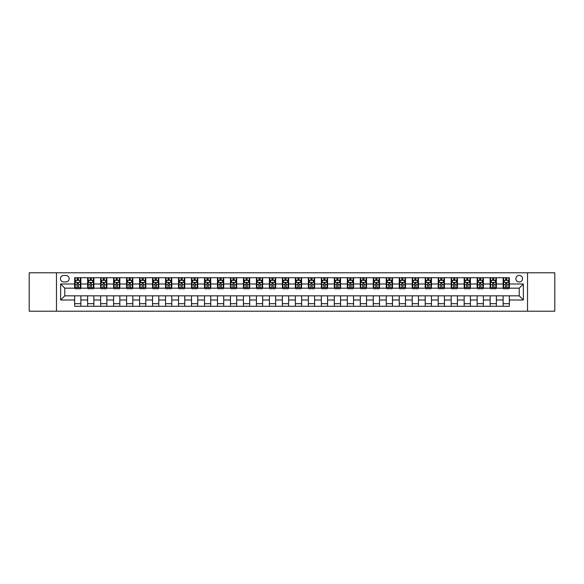 <?xml version="1.0" encoding="UTF-8"?>
<svg xmlns="http://www.w3.org/2000/svg" width="584" height="584" viewBox="0 0 584 584"><rect width="100%" height="100%" fill="white"/><g stroke="black" fill="none" stroke-linecap="round" stroke-linejoin="round"><path stroke-width="0.88" d="M519.22 275.378A3.321 3.321 0 0 0 515.898 278.707A3.321 3.321 0 0 0 519.22 282.028A3.321 3.321 0 0 0 522.549 278.707A3.321 3.321 0 0 0 519.22 275.378M527.534 311.214L554.8 311.214L554.8 272.786L527.534 272.786L527.534 311.214L56.465 311.214L56.465 272.786L29.2 272.786L29.2 311.214L56.465 311.214M63.634 281.926L65.919 281.926A3.219 3.219 0 0 0 69.138 278.707A3.219 3.219 0 0 0 65.919 275.487L63.634 275.487A3.219 3.219 0 0 0 60.415 278.707A3.219 3.219 0 0 0 63.634 281.926M527.534 272.786L56.465 272.786M74.642 300.001L60.619 300.001L60.619 283.999L74.642 283.999L74.642 288.16L64.78 288.16L64.78 295.84L74.642 295.84L74.642 306.286L509.358 306.286L509.358 295.84L519.22 295.84L519.22 288.16L509.358 288.16L509.358 283.999L523.381 283.999L523.381 300.001L509.358 300.001M509.358 283.999L509.358 277.714L74.642 277.714L74.642 283.999M503.123 277.714L503.123 288.16L503.642 288.16M505.613 288.16L506.861 288.16M508.839 288.16L509.358 288.16M503.123 288.16L495.852 288.16M490.137 277.714L490.137 288.16L490.655 288.16M492.633 288.16L493.881 288.16M490.137 288.16L482.866 288.16M477.157 277.714L477.157 288.16L477.675 288.16M479.646 288.16L480.895 288.16M477.157 288.16L469.886 288.16M464.171 277.714L464.171 288.16L464.689 288.16M466.66 288.16L467.908 288.16M464.171 288.16L456.9 288.16M451.184 277.714L451.184 288.16L451.702 288.16M453.68 288.16L454.929 288.16M451.184 288.16L443.913 288.16M438.204 277.714L438.204 288.16L438.723 288.16M440.694 288.16L441.942 288.16M438.204 288.16L430.934 288.16M425.218 277.714L425.218 288.16L425.736 288.16M427.714 288.16L428.955 288.16M425.218 288.16L417.947 288.16M412.231 277.714L412.231 288.16L412.757 288.16M414.728 288.16L415.976 288.16M412.231 288.16L404.96 288.16M399.252 277.714L399.252 288.16L399.77 288.16M401.741 288.16L402.989 288.16M399.252 288.16L391.981 288.16M386.265 277.714L386.265 288.16L386.783 288.16M388.761 288.16L390.002 288.16M386.265 288.16L378.994 288.16M373.278 277.714L373.278 288.16L373.804 288.16M375.775 288.16L377.023 288.16M373.278 288.16L366.007 288.16M360.299 277.714L360.299 288.16L360.817 288.16M362.788 288.16L364.036 288.16M360.299 288.16L353.028 288.16M347.312 277.714L347.312 288.16L347.83 288.16M349.809 288.16L351.05 288.16M347.312 288.16L340.041 288.16M334.325 277.714L334.325 288.16L334.851 288.16M336.822 288.16L338.07 288.16M334.325 288.16L327.055 288.16M321.346 277.714L321.346 288.16L321.864 288.16M323.835 288.16L325.084 288.16M321.346 288.16L314.075 288.16M308.359 277.714L308.359 288.16L308.878 288.16M310.856 288.16L312.097 288.16M308.359 288.16L301.089 288.16M295.373 277.714L295.373 288.16L295.898 288.16M297.869 288.16L299.118 288.16M295.373 288.16L288.102 288.16M282.393 277.714L282.393 288.16L282.911 288.16M284.882 288.16L286.131 288.16M282.393 288.16L275.122 288.16M269.406 277.714L269.406 288.16L269.925 288.16M271.903 288.16L273.144 288.16M269.406 288.16L262.136 288.16M256.42 277.714L256.42 288.16L256.945 288.16M258.916 288.16L260.165 288.16M256.42 288.16L249.149 288.16M243.44 277.714L243.44 288.16L243.959 288.16M245.93 288.16L247.178 288.16M243.44 288.16L236.17 288.16M230.454 277.714L230.454 288.16L230.972 288.16M232.95 288.16L234.191 288.16M230.454 288.16L223.183 288.16M217.474 277.714L217.474 288.16L217.993 288.16M219.964 288.16L221.212 288.16M217.474 288.16L210.196 288.16M204.488 277.714L204.488 288.16L205.006 288.16M206.977 288.16L208.225 288.16M204.488 288.16L197.217 288.16M191.501 277.714L191.501 288.16L192.019 288.16M193.998 288.16L195.238 288.16M191.501 288.16L184.23 288.16M178.522 277.714L178.522 288.16L179.04 288.16M181.011 288.16L182.259 288.16M178.522 288.16L171.243 288.16M165.535 277.714L165.535 288.16L166.053 288.16M168.024 288.16L169.272 288.16M165.535 288.16L158.264 288.16M152.548 277.714L152.548 288.16L153.066 288.16M155.045 288.16L156.286 288.16M152.548 288.16L145.277 288.16M139.569 277.714L139.569 288.16L140.087 288.16M142.058 288.16L143.306 288.16M139.569 288.16L132.298 288.16M126.582 277.714L126.582 288.16L127.1 288.16M129.071 288.16L130.32 288.16M126.582 288.16L119.311 288.16M113.595 277.714L113.595 288.16L114.114 288.16M116.092 288.16L117.34 288.16M113.595 288.16L106.325 288.16M100.616 277.714L100.616 288.16L101.134 288.16M103.105 288.16L104.353 288.16M100.616 288.16L93.345 288.16M87.629 277.714L87.629 288.16L88.147 288.16M90.118 288.16L91.367 288.16M87.629 288.16L80.358 288.16M74.642 288.16L75.161 288.16M77.139 288.16L78.387 288.16M74.642 295.84L80.877 295.84L80.877 306.286M509.358 295.84L80.877 295.84M80.877 277.714L80.877 288.16M74.642 280.313L75.161 280.313M77.139 280.313L78.387 280.313M80.358 280.313L80.877 280.313M74.642 303.687L80.877 303.687M87.629 295.84L87.629 306.286M93.863 277.714L93.863 288.16M87.629 280.313L88.147 280.313M90.118 280.313L91.367 280.313M93.345 280.313L93.863 280.313M93.863 295.84L93.863 306.286M87.629 303.687L93.863 303.687M100.616 295.84L100.616 306.286M106.843 295.84L106.843 306.286M100.616 303.687L106.843 303.687M106.843 277.714L106.843 288.16M100.616 280.313L101.134 280.313M103.105 280.313L104.353 280.313M106.325 280.313L106.843 280.313M113.595 295.84L113.595 306.286M119.829 295.84L119.829 306.286M113.595 303.687L119.829 303.687M119.829 277.714L119.829 288.16M113.595 280.313L114.114 280.313M116.092 280.313L117.34 280.313M119.311 280.313L119.829 280.313M126.582 295.84L126.582 306.286M132.816 295.84L132.816 306.286M126.582 303.687L132.816 303.687M132.816 277.714L132.816 288.16M126.582 280.313L127.1 280.313M129.071 280.313L130.32 280.313M132.298 280.313L132.816 280.313M139.569 295.84L139.569 306.286M145.796 295.84L145.796 306.286M139.569 303.687L145.796 303.687M145.796 277.714L145.796 288.16M139.569 280.313L140.087 280.313M142.058 280.313L143.306 280.313M145.277 280.313L145.796 280.313M152.548 295.84L152.548 306.286M158.782 295.84L158.782 306.286M152.548 303.687L158.782 303.687M158.782 277.714L158.782 288.16M152.548 280.313L153.066 280.313M155.045 280.313L156.286 280.313M158.264 280.313L158.782 280.313M165.535 295.84L165.535 306.286M171.769 295.84L171.769 306.286M165.535 303.687L171.769 303.687M171.769 277.714L171.769 288.16M165.535 280.313L166.053 280.313M168.024 280.313L169.272 280.313M171.243 280.313L171.769 280.313M178.522 295.84L178.522 306.286M184.748 295.84L184.748 306.286M178.522 303.687L184.748 303.687M184.748 277.714L184.748 288.16M178.522 280.313L179.04 280.313M181.011 280.313L182.259 280.313M184.23 280.313L184.748 280.313M191.501 295.84L191.501 306.286M197.735 295.84L197.735 306.286M191.501 303.687L197.735 303.687M197.735 277.714L197.735 288.16M191.501 280.313L192.019 280.313M193.998 280.313L195.238 280.313M197.217 280.313L197.735 280.313M204.488 295.84L204.488 306.286M210.722 295.84L210.722 306.286M204.488 303.687L210.722 303.687M210.722 277.714L210.722 288.16M204.488 280.313L205.006 280.313M206.977 280.313L208.225 280.313M210.196 280.313L210.722 280.313M217.474 295.84L217.474 306.286M223.701 295.84L223.701 306.286M217.474 303.687L223.701 303.687M223.701 277.714L223.701 288.16M217.474 280.313L217.993 280.313M219.964 280.313L221.212 280.313M223.183 280.313L223.701 280.313M230.454 295.84L230.454 306.286M236.688 295.84L236.688 306.286M230.454 303.687L236.688 303.687M236.688 277.714L236.688 288.16M230.454 280.313L230.972 280.313M232.95 280.313L234.191 280.313M236.17 280.313L236.688 280.313M243.44 295.84L243.44 306.286M249.675 295.84L249.675 306.286M243.44 303.687L249.675 303.687M249.675 277.714L249.675 288.16M243.44 280.313L243.959 280.313M245.93 280.313L247.178 280.313M249.149 280.313L249.675 280.313M256.42 295.84L256.42 306.286M262.654 295.84L262.654 306.286M256.42 303.687L262.654 303.687M262.654 277.714L262.654 288.16M256.42 280.313L256.945 280.313M258.916 280.313L260.165 280.313M262.136 280.313L262.654 280.313M269.406 295.84L269.406 306.286M275.641 295.84L275.641 306.286M269.406 303.687L275.641 303.687M275.641 277.714L275.641 288.16M269.406 280.313L269.925 280.313M271.903 280.313L273.144 280.313M275.122 280.313L275.641 280.313M282.393 295.84L282.393 306.286M288.627 295.84L288.627 306.286M282.393 303.687L288.627 303.687M288.627 277.714L288.627 288.16M282.393 280.313L282.911 280.313M284.882 280.313L286.131 280.313M288.102 280.313L288.627 280.313M295.373 295.84L295.373 306.286M301.607 295.84L301.607 306.286M295.373 303.687L301.607 303.687M301.607 277.714L301.607 288.16M295.373 280.313L295.898 280.313M297.869 280.313L299.118 280.313M301.089 280.313L301.607 280.313M308.359 295.84L308.359 306.286M314.594 295.84L314.594 306.286M308.359 303.687L314.594 303.687M314.594 277.714L314.594 288.16M308.359 280.313L308.878 280.313M310.856 280.313L312.097 280.313M314.075 280.313L314.594 280.313M321.346 295.84L321.346 306.286M327.58 295.84L327.58 306.286M321.346 303.687L327.58 303.687M327.58 277.714L327.58 288.16M321.346 280.313L321.864 280.313M323.835 280.313L325.084 280.313M327.055 280.313L327.58 280.313M334.325 295.84L334.325 306.286M340.56 295.84L340.56 306.286M334.325 303.687L340.56 303.687M340.56 277.714L340.56 288.16M334.325 280.313L334.851 280.313M336.822 280.313L338.07 280.313M340.041 280.313L340.56 280.313M347.312 295.84L347.312 306.286M353.546 295.84L353.546 306.286M347.312 303.687L353.546 303.687M353.546 277.714L353.546 288.16M347.312 280.313L347.83 280.313M349.809 280.313L351.05 280.313M353.028 280.313L353.546 280.313M360.299 295.84L360.299 306.286M366.526 295.84L366.526 306.286M360.299 303.687L366.526 303.687M366.526 277.714L366.526 288.16M360.299 280.313L360.817 280.313M362.788 280.313L364.036 280.313M366.007 280.313L366.526 280.313M373.278 295.84L373.278 306.286M379.512 295.84L379.512 306.286M373.278 303.687L379.512 303.687M379.512 277.714L379.512 288.16M373.278 280.313L373.804 280.313M375.775 280.313L377.023 280.313M378.994 280.313L379.512 280.313M386.265 295.84L386.265 306.286M392.499 295.84L392.499 306.286M386.265 303.687L392.499 303.687M392.499 277.714L392.499 288.16M386.265 280.313L386.783 280.313M388.761 280.313L390.002 280.313M391.981 280.313L392.499 280.313M399.252 295.84L399.252 306.286M405.478 295.84L405.478 306.286M399.252 303.687L405.478 303.687M405.478 277.714L405.478 288.16M399.252 280.313L399.77 280.313M401.741 280.313L402.989 280.313M404.96 280.313L405.478 280.313M412.231 295.84L412.231 306.286M418.465 295.84L418.465 306.286M412.231 303.687L418.465 303.687M418.465 277.714L418.465 288.16M412.231 280.313L412.757 280.313M414.728 280.313L415.976 280.313M417.947 280.313L418.465 280.313M425.218 295.84L425.218 306.286M431.452 295.84L431.452 306.286M425.218 303.687L431.452 303.687M431.452 277.714L431.452 288.16M425.218 280.313L425.736 280.313M427.714 280.313L428.955 280.313M430.934 280.313L431.452 280.313M438.204 295.84L438.204 306.286M444.431 295.84L444.431 306.286M438.204 303.687L444.431 303.687M444.431 277.714L444.431 288.16M438.204 280.313L438.723 280.313M440.694 280.313L441.942 280.313M443.913 280.313L444.431 280.313M451.184 295.84L451.184 306.286M457.418 295.84L457.418 306.286M451.184 303.687L457.418 303.687M457.418 277.714L457.418 288.16M451.184 280.313L451.702 280.313M453.68 280.313L454.929 280.313M456.9 280.313L457.418 280.313M464.171 295.84L464.171 306.286M470.405 295.84L470.405 306.286M464.171 303.687L470.405 303.687M470.405 277.714L470.405 288.16M464.171 280.313L464.689 280.313M466.66 280.313L467.908 280.313M469.886 280.313L470.405 280.313M477.157 295.84L477.157 306.286M483.384 295.84L483.384 306.286M477.157 303.687L483.384 303.687M483.384 277.714L483.384 288.16M477.157 280.313L477.675 280.313M479.646 280.313L480.895 280.313M482.866 280.313L483.384 280.313M490.137 295.84L490.137 306.286M496.371 295.84L496.371 306.286M490.137 303.687L496.371 303.687M496.371 277.714L496.371 288.16M490.137 280.313L490.655 280.313M492.633 280.313L493.881 280.313M495.852 280.313L496.371 280.313M503.123 295.84L503.123 306.286M503.123 303.687L509.358 303.687M503.123 280.313L503.642 280.313M505.613 280.313L506.861 280.313M508.839 280.313L509.358 280.313M64.78 288.16L60.619 283.999M64.78 295.84L60.619 300.001M523.381 283.999L519.22 288.16M523.381 300.001L519.22 295.84M78.387 279.064L77.139 279.064M80.358 287.481L78.387 287.481L78.387 288.781L80.358 288.781L80.358 282.444L79.322 280.364L76.205 280.364L75.161 282.444L75.161 288.781L77.139 288.781L77.139 287.481L75.161 287.481M75.161 282.444L75.161 277.714M80.358 282.444L80.358 277.714M77.139 280.364L77.139 277.714M78.387 277.714L78.387 280.364M78.387 287.481L78.387 283.225L77.139 283.225L77.139 287.481M91.367 279.064L90.118 279.064M93.345 287.481L91.367 287.481L91.367 288.781L93.345 288.781L93.345 282.444L92.301 280.364L89.184 280.364L88.147 282.444L88.147 288.781L90.118 288.781L90.118 287.481L88.147 287.481M88.147 282.444L88.147 277.714M93.345 282.444L93.345 277.714M90.118 280.364L90.118 277.714M91.367 277.714L91.367 280.364M91.367 287.481L91.367 283.225L90.118 283.225L90.118 287.481M104.353 279.064L103.105 279.064M106.325 287.481L104.353 287.481L104.353 288.781L106.325 288.781L106.325 282.444L105.288 280.364L102.171 280.364L101.134 282.444L101.134 288.781L103.105 288.781L103.105 287.481L101.134 287.481M101.134 282.444L101.134 277.714M106.325 282.444L106.325 277.714M103.105 280.364L103.105 277.714M104.353 277.714L104.353 280.364M104.353 287.481L104.353 283.225L103.105 283.225L103.105 287.481M117.34 279.064L116.092 279.064M119.311 287.481L117.34 287.481L117.34 288.781L119.311 288.781L119.311 282.444L118.275 280.364L115.157 280.364L114.114 282.444L114.114 288.781L116.092 288.781L116.092 287.481L114.114 287.481M114.114 282.444L114.114 277.714M119.311 282.444L119.311 277.714M116.092 280.364L116.092 277.714M117.34 277.714L117.34 280.364M117.34 287.481L117.34 283.225L116.092 283.225L116.092 287.481M130.32 279.064L129.071 279.064M132.298 287.481L130.32 287.481L130.32 288.781L132.298 288.781L132.298 282.444L131.254 280.364L128.137 280.364L127.1 282.444L127.1 288.781L129.071 288.781L129.071 287.481L127.1 287.481M127.1 282.444L127.1 277.714M132.298 282.444L132.298 277.714M129.071 280.364L129.071 277.714M130.32 277.714L130.32 280.364M130.32 287.481L130.32 283.225L129.071 283.225L129.071 287.481M143.306 279.064L142.058 279.064M145.277 287.481L143.306 287.481L143.306 288.781L145.277 288.781L145.277 282.444L144.241 280.364L141.124 280.364L140.087 282.444L140.087 288.781L142.058 288.781L142.058 287.481L140.087 287.481M140.087 282.444L140.087 277.714M145.277 282.444L145.277 277.714M142.058 280.364L142.058 277.714M143.306 277.714L143.306 280.364M143.306 287.481L143.306 283.225L142.058 283.225L142.058 287.481M156.286 279.064L155.045 279.064M158.264 287.481L156.286 287.481L156.286 288.781L158.264 288.781L158.264 282.444L157.227 280.364L154.11 280.364L153.066 282.444L153.066 288.781L155.045 288.781L155.045 287.481L153.066 287.481M153.066 282.444L153.066 277.714M158.264 282.444L158.264 277.714M155.045 280.364L155.045 277.714M156.286 277.714L156.286 280.364M156.286 287.481L156.286 283.225L155.045 283.225L155.045 287.481M169.272 279.064L168.024 279.064M171.243 287.481L169.272 287.481L169.272 288.781L171.243 288.781L171.243 282.444L170.207 280.364L167.09 280.364L166.053 282.444L166.053 288.781L168.024 288.781L168.024 287.481L166.053 287.481M166.053 282.444L166.053 277.714M171.243 282.444L171.243 277.714M168.024 280.364L168.024 277.714M169.272 277.714L169.272 280.364M169.272 287.481L169.272 283.225L168.024 283.225L168.024 287.481M182.259 279.064L181.011 279.064M184.23 287.481L182.259 287.481L182.259 288.781L184.23 288.781L184.23 282.444L183.194 280.364L180.076 280.364L179.04 282.444L179.04 288.781L181.011 288.781L181.011 287.481L179.04 287.481M179.04 282.444L179.04 277.714M184.23 282.444L184.23 277.714M181.011 280.364L181.011 277.714M182.259 277.714L182.259 280.364M182.259 287.481L182.259 283.225L181.011 283.225L181.011 287.481M195.238 279.064L193.998 279.064M197.217 287.481L195.238 287.481L195.238 288.781L197.217 288.781L197.217 282.444L196.18 280.364L193.063 280.364L192.019 282.444L192.019 288.781L193.998 288.781L193.998 287.481L192.019 287.481M192.019 282.444L192.019 277.714M197.217 282.444L197.217 277.714M193.998 280.364L193.998 277.714M195.238 277.714L195.238 280.364M195.238 287.481L195.238 283.225L193.998 283.225L193.998 287.481M208.225 279.064L206.977 279.064M210.196 287.481L208.225 287.481L208.225 288.781L210.196 288.781L210.196 282.444L209.16 280.364L206.042 280.364L205.006 282.444L205.006 288.781L206.977 288.781L206.977 287.481L205.006 287.481M205.006 282.444L205.006 277.714M210.196 282.444L210.196 277.714M206.977 280.364L206.977 277.714M208.225 277.714L208.225 280.364M208.225 287.481L208.225 283.225L206.977 283.225L206.977 287.481M221.212 279.064L219.964 279.064M223.183 287.481L221.212 287.481L221.212 288.781L223.183 288.781L223.183 282.444L222.146 280.364L219.029 280.364L217.993 282.444L217.993 288.781L219.964 288.781L219.964 287.481L217.993 287.481M217.993 282.444L217.993 277.714M223.183 282.444L223.183 277.714M219.964 280.364L219.964 277.714M221.212 277.714L221.212 280.364M221.212 287.481L221.212 283.225L219.964 283.225L219.964 287.481M234.191 279.064L232.95 279.064M236.17 287.481L234.191 287.481L234.191 288.781L236.17 288.781L236.17 282.444L235.126 280.364L232.016 280.364L230.972 282.444L230.972 288.781L232.95 288.781L232.95 287.481L230.972 287.481M230.972 282.444L230.972 277.714M236.17 282.444L236.17 277.714M232.95 280.364L232.95 277.714M234.191 277.714L234.191 280.364M234.191 287.481L234.191 283.225L232.95 283.225L232.95 287.481M247.178 279.064L245.93 279.064M249.149 287.481L247.178 287.481L247.178 288.781L249.149 288.781L249.149 282.444L248.112 280.364L244.995 280.364L243.959 282.444L243.959 288.781L245.93 288.781L245.93 287.481L243.959 287.481M243.959 282.444L243.959 277.714M249.149 282.444L249.149 277.714M245.93 280.364L245.93 277.714M247.178 277.714L247.178 280.364M247.178 287.481L247.178 283.225L245.93 283.225L245.93 287.481M260.165 279.064L258.916 279.064M262.136 287.481L260.165 287.481L260.165 288.781L262.136 288.781L262.136 282.444L261.099 280.364L257.982 280.364L256.945 282.444L256.945 288.781L258.916 288.781L258.916 287.481L256.945 287.481M256.945 282.444L256.945 277.714M262.136 282.444L262.136 277.714M258.916 280.364L258.916 277.714M260.165 277.714L260.165 280.364M260.165 287.481L260.165 283.225L258.916 283.225L258.916 287.481M273.144 279.064L271.903 279.064M275.122 287.481L273.144 287.481L273.144 288.781L275.122 288.781L275.122 282.444L274.078 280.364L270.969 280.364L269.925 282.444L269.925 288.781L271.903 288.781L271.903 287.481L269.925 287.481M269.925 282.444L269.925 277.714M275.122 282.444L275.122 277.714M271.903 280.364L271.903 277.714M273.144 277.714L273.144 280.364M273.144 287.481L273.144 283.225L271.903 283.225L271.903 287.481M286.131 279.064L284.882 279.064M288.102 287.481L286.131 287.481L286.131 288.781L288.102 288.781L288.102 282.444L287.065 280.364L283.948 280.364L282.911 282.444L282.911 288.781L284.882 288.781L284.882 287.481L282.911 287.481M282.911 282.444L282.911 277.714M288.102 282.444L288.102 277.714M284.882 280.364L284.882 277.714M286.131 277.714L286.131 280.364M286.131 287.481L286.131 283.225L284.882 283.225L284.882 287.481M299.118 279.064L297.869 279.064M301.089 287.481L299.118 287.481L299.118 288.781L301.089 288.781L301.089 282.444L300.052 280.364L296.935 280.364L295.898 282.444L295.898 288.781L297.869 288.781L297.869 287.481L295.898 287.481M295.898 282.444L295.898 277.714M301.089 282.444L301.089 277.714M297.869 280.364L297.869 277.714M299.118 277.714L299.118 280.364M299.118 287.481L299.118 283.225L297.869 283.225L297.869 287.481M312.097 279.064L310.856 279.064M314.075 287.481L312.097 287.481L312.097 288.781L314.075 288.781L314.075 282.444L313.031 280.364L309.921 280.364L308.878 282.444L308.878 288.781L310.856 288.781L310.856 287.481L308.878 287.481M308.878 282.444L308.878 277.714M314.075 282.444L314.075 277.714M310.856 280.364L310.856 277.714M312.097 277.714L312.097 280.364M312.097 287.481L312.097 283.225L310.856 283.225L310.856 287.481M325.084 279.064L323.835 279.064M327.055 287.481L325.084 287.481L325.084 288.781L327.055 288.781L327.055 282.444L326.018 280.364L322.901 280.364L321.864 282.444L321.864 288.781L323.835 288.781L323.835 287.481L321.864 287.481M321.864 282.444L321.864 277.714M327.055 282.444L327.055 277.714M323.835 280.364L323.835 277.714M325.084 277.714L325.084 280.364M325.084 287.481L325.084 283.225L323.835 283.225L323.835 287.481M338.07 279.064L336.822 279.064M340.041 287.481L338.07 287.481L338.07 288.781L340.041 288.781L340.041 282.444L339.005 280.364L335.888 280.364L334.851 282.444L334.851 288.781L336.822 288.781L336.822 287.481L334.851 287.481M334.851 282.444L334.851 277.714M340.041 282.444L340.041 277.714M336.822 280.364L336.822 277.714M338.07 277.714L338.07 280.364M338.07 287.481L338.07 283.225L336.822 283.225L336.822 287.481M351.05 279.064L349.809 279.064M353.028 287.481L351.05 287.481L351.05 288.781L353.028 288.781L353.028 282.444L351.984 280.364L348.874 280.364L347.83 282.444L347.83 288.781L349.809 288.781L349.809 287.481L347.83 287.481M347.83 282.444L347.83 277.714M353.028 282.444L353.028 277.714M349.809 280.364L349.809 277.714M351.05 277.714L351.05 280.364M351.05 287.481L351.05 283.225L349.809 283.225L349.809 287.481M364.036 279.064L362.788 279.064M366.007 287.481L364.036 287.481L364.036 288.781L366.007 288.781L366.007 282.444L364.971 280.364L361.854 280.364L360.817 282.444L360.817 288.781L362.788 288.781L362.788 287.481L360.817 287.481M360.817 282.444L360.817 277.714M366.007 282.444L366.007 277.714M362.788 280.364L362.788 277.714M364.036 277.714L364.036 280.364M364.036 287.481L364.036 283.225L362.788 283.225L362.788 287.481M377.023 279.064L375.775 279.064M378.994 287.481L377.023 287.481L377.023 288.781L378.994 288.781L378.994 282.444L377.957 280.364L374.84 280.364L373.804 282.444L373.804 288.781L375.775 288.781L375.775 287.481L373.804 287.481M373.804 282.444L373.804 277.714M378.994 282.444L378.994 277.714M375.775 280.364L375.775 277.714M377.023 277.714L377.023 280.364M377.023 287.481L377.023 283.225L375.775 283.225L375.775 287.481M390.002 279.064L388.761 279.064M391.981 287.481L390.002 287.481L390.002 288.781L391.981 288.781L391.981 282.444L390.937 280.364L387.82 280.364L386.783 282.444L386.783 288.781L388.761 288.781L388.761 287.481L386.783 287.481M386.783 282.444L386.783 277.714M391.981 282.444L391.981 277.714M388.761 280.364L388.761 277.714M390.002 277.714L390.002 280.364M390.002 287.481L390.002 283.225L388.761 283.225L388.761 287.481M402.989 279.064L401.741 279.064M404.96 287.481L402.989 287.481L402.989 288.781L404.96 288.781L404.96 282.444L403.924 280.364L400.806 280.364L399.77 282.444L399.77 288.781L401.741 288.781L401.741 287.481L399.77 287.481M399.77 282.444L399.77 277.714M404.96 282.444L404.96 277.714M401.741 280.364L401.741 277.714M402.989 277.714L402.989 280.364M402.989 287.481L402.989 283.225L401.741 283.225L401.741 287.481M415.976 279.064L414.728 279.064M417.947 287.481L415.976 287.481L415.976 288.781L417.947 288.781L417.947 282.444L416.91 280.364L413.793 280.364L412.757 282.444L412.757 288.781L414.728 288.781L414.728 287.481L412.757 287.481M412.757 282.444L412.757 277.714M417.947 282.444L417.947 277.714M414.728 280.364L414.728 277.714M415.976 277.714L415.976 280.364M415.976 287.481L415.976 283.225L414.728 283.225L414.728 287.481M428.955 279.064L427.714 279.064M430.934 287.481L428.955 287.481L428.955 288.781L430.934 288.781L430.934 282.444L429.89 280.364L426.773 280.364L425.736 282.444L425.736 288.781L427.714 288.781L427.714 287.481L425.736 287.481M425.736 282.444L425.736 277.714M430.934 282.444L430.934 277.714M427.714 280.364L427.714 277.714M428.955 277.714L428.955 280.364M428.955 287.481L428.955 283.225L427.714 283.225L427.714 287.481M441.942 279.064L440.694 279.064M443.913 287.481L441.942 287.481L441.942 288.781L443.913 288.781L443.913 282.444L442.876 280.364L439.759 280.364L438.723 282.444L438.723 288.781L440.694 288.781L440.694 287.481L438.723 287.481M438.723 282.444L438.723 277.714M443.913 282.444L443.913 277.714M440.694 280.364L440.694 277.714M441.942 277.714L441.942 280.364M441.942 287.481L441.942 283.225L440.694 283.225L440.694 287.481M454.929 279.064L453.68 279.064M456.9 287.481L454.929 287.481L454.929 288.781L456.9 288.781L456.9 282.444L455.863 280.364L452.746 280.364L451.702 282.444L451.702 288.781L453.68 288.781L453.68 287.481L451.702 287.481M451.702 282.444L451.702 277.714M456.9 282.444L456.9 277.714M453.68 280.364L453.68 277.714M454.929 277.714L454.929 280.364M454.929 287.481L454.929 283.225L453.68 283.225L453.68 287.481M467.908 279.064L466.66 279.064M469.886 287.481L467.908 287.481L467.908 288.781L469.886 288.781L469.886 282.444L468.842 280.364L465.725 280.364L464.689 282.444L464.689 288.781L466.66 288.781L466.66 287.481L464.689 287.481M464.689 282.444L464.689 277.714M469.886 282.444L469.886 277.714M466.66 280.364L466.66 277.714M467.908 277.714L467.908 280.364M467.908 287.481L467.908 283.225L466.66 283.225L466.66 287.481M480.895 279.064L479.646 279.064M482.866 287.481L480.895 287.481L480.895 288.781L482.866 288.781L482.866 282.444L481.829 280.364L478.712 280.364L477.675 282.444L477.675 288.781L479.646 288.781L479.646 287.481L477.675 287.481M477.675 282.444L477.675 277.714M482.866 282.444L482.866 277.714M479.646 280.364L479.646 277.714M480.895 277.714L480.895 280.364M480.895 287.481L480.895 283.225L479.646 283.225L479.646 287.481M493.881 279.064L492.633 279.064M495.852 287.481L493.881 287.481L493.881 288.781L495.852 288.781L495.852 282.444L494.816 280.364L491.699 280.364L490.655 282.444L490.655 288.781L492.633 288.781L492.633 287.481L490.655 287.481M490.655 282.444L490.655 277.714M495.852 282.444L495.852 277.714M492.633 280.364L492.633 277.714M493.881 277.714L493.881 280.364M493.881 287.481L493.881 283.225L492.633 283.225L492.633 287.481M506.861 279.064L505.613 279.064M508.839 287.481L506.861 287.481L506.861 288.781L508.839 288.781L508.839 282.444L507.795 280.364L504.678 280.364L503.642 282.444L503.642 288.781L505.613 288.781L505.613 287.481L503.642 287.481M503.642 282.444L503.642 277.714M508.839 282.444L508.839 277.714M505.613 280.364L505.613 277.714M506.861 277.714L506.861 280.364M506.861 287.481L506.861 283.225L505.613 283.225L505.613 287.481M87.629 300.001L80.877 300.001M87.629 283.999L80.877 283.999M100.616 283.999L93.863 283.999M100.616 300.001L93.863 300.001M113.595 283.999L106.843 283.999M113.595 300.001L106.843 300.001M126.582 283.999L119.829 283.999M126.582 300.001L119.829 300.001M139.569 283.999L132.816 283.999M139.569 300.001L132.816 300.001M152.548 283.999L145.796 283.999M152.548 300.001L145.796 300.001M165.535 283.999L158.782 283.999M165.535 300.001L158.782 300.001M178.522 283.999L171.769 283.999M178.522 300.001L171.769 300.001M191.501 283.999L184.748 283.999M191.501 300.001L184.748 300.001M204.488 283.999L197.735 283.999M204.488 300.001L197.735 300.001M217.474 283.999L210.722 283.999M217.474 300.001L210.722 300.001M230.454 283.999L223.701 283.999M230.454 300.001L223.701 300.001M243.44 283.999L236.688 283.999M243.44 300.001L236.688 300.001M256.42 283.999L249.675 283.999M256.42 300.001L249.675 300.001M269.406 283.999L262.654 283.999M269.406 300.001L262.654 300.001M282.393 283.999L275.641 283.999M282.393 300.001L275.641 300.001M295.373 283.999L288.627 283.999M295.373 300.001L288.627 300.001M308.359 283.999L301.607 283.999M308.359 300.001L301.607 300.001M321.346 283.999L314.594 283.999M321.346 300.001L314.594 300.001M334.325 283.999L327.58 283.999M334.325 300.001L327.58 300.001M347.312 283.999L340.56 283.999M347.312 300.001L340.56 300.001M360.299 283.999L353.546 283.999M360.299 300.001L353.546 300.001M373.278 283.999L366.526 283.999M373.278 300.001L366.526 300.001M386.265 283.999L379.512 283.999M386.265 300.001L379.512 300.001M399.252 283.999L392.499 283.999M399.252 300.001L392.499 300.001M412.231 283.999L405.478 283.999M412.231 300.001L405.478 300.001M425.218 283.999L418.465 283.999M425.218 300.001L418.465 300.001M438.204 283.999L431.452 283.999M438.204 300.001L431.452 300.001M451.184 283.999L444.431 283.999M451.184 300.001L444.431 300.001M464.171 283.999L457.418 283.999M464.171 300.001L457.418 300.001M477.157 283.999L470.405 283.999M477.157 300.001L470.405 300.001M490.137 283.999L483.384 283.999M490.137 300.001L483.384 300.001M503.123 283.999L496.371 283.999M503.123 300.001L496.371 300.001M80.329 282.393L75.19 282.393M75.161 280.488L76.139 280.488M79.38 280.488L80.358 280.488M77.139 284.693L75.161 284.693M80.358 284.693L78.387 284.693M78.387 279.729L77.139 279.729M93.316 282.393L88.177 282.393M88.147 280.488L89.126 280.488M92.367 280.488L93.345 280.488M90.118 284.693L88.147 284.693M93.345 284.693L91.367 284.693M91.367 279.729L90.118 279.729M106.303 282.393L101.156 282.393M101.134 280.488L102.112 280.488M105.346 280.488L106.325 280.488M103.105 284.693L101.134 284.693M106.325 284.693L104.353 284.693M104.353 279.729L103.105 279.729M119.282 282.393L114.143 282.393M114.114 280.488L115.092 280.488M118.333 280.488L119.311 280.488M116.092 284.693L114.114 284.693M119.311 284.693L117.34 284.693M117.34 279.729L116.092 279.729M132.269 282.393L127.13 282.393M127.1 280.488L128.078 280.488M131.32 280.488L132.298 280.488M129.071 284.693L127.1 284.693M132.298 284.693L130.32 284.693M130.32 279.729L129.071 279.729M145.255 282.393L140.109 282.393M140.087 280.488L141.058 280.488M144.299 280.488L145.277 280.488M142.058 284.693L140.087 284.693M145.277 284.693L143.306 284.693M143.306 279.729L142.058 279.729M158.235 282.393L153.096 282.393M153.066 280.488L154.045 280.488M157.286 280.488L158.264 280.488M155.045 284.693L153.066 284.693M158.264 284.693L156.286 284.693M156.286 279.729L155.045 279.729M171.221 282.393L166.082 282.393M166.053 280.488L167.031 280.488M170.273 280.488L171.243 280.488M168.024 284.693L166.053 284.693M171.243 284.693L169.272 284.693M169.272 279.729L168.024 279.729M184.208 282.393L179.062 282.393M179.04 280.488L180.011 280.488M183.252 280.488L184.23 280.488M181.011 284.693L179.04 284.693M184.23 284.693L182.259 284.693M182.259 279.729L181.011 279.729M197.188 282.393L192.048 282.393M192.019 280.488L192.997 280.488M196.239 280.488L197.217 280.488M193.998 284.693L192.019 284.693M197.217 284.693L195.238 284.693M195.238 279.729L193.998 279.729M210.174 282.393L205.035 282.393M205.006 280.488L205.984 280.488M209.225 280.488L210.196 280.488M206.977 284.693L205.006 284.693M210.196 284.693L208.225 284.693M208.225 279.729L206.977 279.729M223.161 282.393L218.014 282.393M217.993 280.488L218.963 280.488M222.205 280.488L223.183 280.488M219.964 284.693L217.993 284.693M223.183 284.693L221.212 284.693M221.212 279.729L219.964 279.729M236.14 282.393L231.001 282.393M230.972 280.488L231.95 280.488M235.191 280.488L236.17 280.488M232.95 284.693L230.972 284.693M236.17 284.693L234.191 284.693M234.191 279.729L232.95 279.729M249.127 282.393L243.988 282.393M243.959 280.488L244.937 280.488M248.178 280.488L249.149 280.488M245.93 284.693L243.959 284.693M249.149 284.693L247.178 284.693M247.178 279.729L245.93 279.729M262.114 282.393L256.967 282.393M256.945 280.488L257.916 280.488M261.157 280.488L262.136 280.488M258.916 284.693L256.945 284.693M262.136 284.693L260.165 284.693M260.165 279.729L258.916 279.729M275.093 282.393L269.954 282.393M269.925 280.488L270.903 280.488M274.144 280.488L275.122 280.488M271.903 284.693L269.925 284.693M275.122 284.693L273.144 284.693M273.144 279.729L271.903 279.729M288.08 282.393L282.933 282.393M282.911 280.488L283.89 280.488M287.131 280.488L288.102 280.488M284.882 284.693L282.911 284.693M288.102 284.693L286.131 284.693M286.131 279.729L284.882 279.729M301.067 282.393L295.92 282.393M295.898 280.488L296.869 280.488M300.11 280.488L301.089 280.488M297.869 284.693L295.898 284.693M301.089 284.693L299.118 284.693M299.118 279.729L297.869 279.729M314.046 282.393L308.907 282.393M308.878 280.488L309.856 280.488M313.097 280.488L314.075 280.488M310.856 284.693L308.878 284.693M314.075 284.693L312.097 284.693M312.097 279.729L310.856 279.729M327.033 282.393L321.886 282.393M321.864 280.488L322.842 280.488M326.084 280.488L327.055 280.488M323.835 284.693L321.864 284.693M327.055 284.693L325.084 284.693M325.084 279.729L323.835 279.729M340.012 282.393L334.873 282.393M334.851 280.488L335.822 280.488M339.063 280.488L340.041 280.488M336.822 284.693L334.851 284.693M340.041 284.693L338.07 284.693M338.07 279.729L336.822 279.729M352.999 282.393L347.86 282.393M347.83 280.488L348.809 280.488M352.05 280.488L353.028 280.488M349.809 284.693L347.83 284.693M353.028 284.693L351.05 284.693M351.05 279.729L349.809 279.729M365.986 282.393L360.839 282.393M360.817 280.488L361.795 280.488M365.036 280.488L366.007 280.488M362.788 284.693L360.817 284.693M366.007 284.693L364.036 284.693M364.036 279.729L362.788 279.729M378.965 282.393L373.826 282.393M373.804 280.488L374.775 280.488M378.016 280.488L378.994 280.488M375.775 284.693L373.804 284.693M378.994 284.693L377.023 284.693M377.023 279.729L375.775 279.729M391.952 282.393L386.812 282.393M386.783 280.488L387.761 280.488M391.003 280.488L391.981 280.488M388.761 284.693L386.783 284.693M391.981 284.693L390.002 284.693M390.002 279.729L388.761 279.729M404.938 282.393L399.792 282.393M399.77 280.488L400.748 280.488M403.989 280.488L404.96 280.488M401.741 284.693L399.77 284.693M404.96 284.693L402.989 284.693M402.989 279.729L401.741 279.729M417.918 282.393L412.779 282.393M412.757 280.488L413.727 280.488M416.969 280.488L417.947 280.488M414.728 284.693L412.757 284.693M417.947 284.693L415.976 284.693M415.976 279.729L414.728 279.729M430.904 282.393L425.765 282.393M425.736 280.488L426.714 280.488M429.955 280.488L430.934 280.488M427.714 284.693L425.736 284.693M430.934 284.693L428.955 284.693M428.955 279.729L427.714 279.729M443.891 282.393L438.745 282.393M438.723 280.488L439.701 280.488M442.942 280.488L443.913 280.488M440.694 284.693L438.723 284.693M443.913 284.693L441.942 284.693M441.942 279.729L440.694 279.729M456.87 282.393L451.731 282.393M451.702 280.488L452.68 280.488M455.921 280.488L456.9 280.488M453.68 284.693L451.702 284.693M456.9 284.693L454.929 284.693M454.929 279.729L453.68 279.729M469.857 282.393L464.718 282.393M464.689 280.488L465.667 280.488M468.908 280.488L469.886 280.488M466.66 284.693L464.689 284.693M469.886 284.693L467.908 284.693M467.908 279.729L466.66 279.729M482.844 282.393L477.697 282.393M477.675 280.488L478.654 280.488M481.888 280.488L482.866 280.488M479.646 284.693L477.675 284.693M482.866 284.693L480.895 284.693M480.895 279.729L479.646 279.729M495.823 282.393L490.684 282.393M490.655 280.488L491.633 280.488M494.874 280.488L495.852 280.488M492.633 284.693L490.655 284.693M495.852 284.693L493.881 284.693M493.881 279.729L492.633 279.729M508.81 282.393L503.671 282.393M503.642 280.488L504.62 280.488M507.861 280.488L508.839 280.488M505.613 284.693L503.642 284.693M508.839 284.693L506.861 284.693M506.861 279.729L505.613 279.729"/></g></svg>
